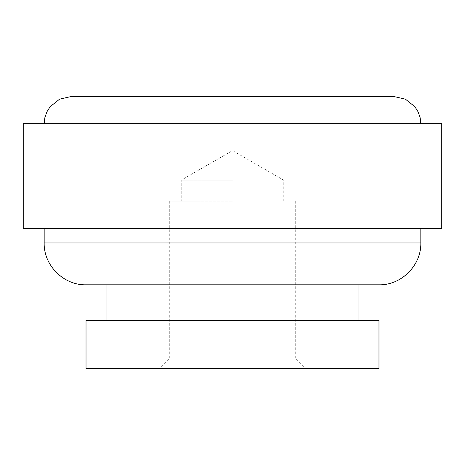 <?xml version="1.0" encoding="UTF-8"?>
<svg xmlns="http://www.w3.org/2000/svg" width="465" height="465" viewBox="0 0 465 465"><rect width="100%" height="100%" fill="white"/><g stroke="black" fill="none" stroke-linecap="round" stroke-linejoin="round"><path stroke-width="0.35" stroke-dasharray="2.33 1.74" d="M86.025 368.513L378.975 368.513M232.5 358.05L169.725 358.05L232.5 358.05M232.5 201.113L169.725 201.113L232.5 201.113M232.5 180.188L181.234 180.188L232.5 180.188M86.025 284.812L378.975 284.812M23.25 123.69L441.75 123.69M393.623 96.488L71.377 96.488M23.25 228.315L441.75 228.315M232.5 284.812L358.05 284.812M86.025 320.385L378.975 320.385M232.5 320.385L106.95 320.385L232.5 320.385M232.5 123.69L44.175 123.69L232.5 123.69M420.825 242.963L44.175 242.963M169.725 201.113L169.725 358.05L159.263 368.513M283.766 201.113L283.766 180.188L232.5 150.59L181.234 180.188L181.234 201.113M295.275 201.113L295.275 358.05L305.738 368.513"/><path stroke-width="0.7" d="M378.975 284.812L86.025 284.812C63.659 285.388 43.6 265.323 44.175 242.963L420.825 242.963C421.4 265.323 401.342 285.388 378.975 284.812M44.175 123.69L44.832 117.755L46.855 111.914L50.15 106.683L59.601 99.167L71.377 96.488L393.623 96.488L405.399 99.167L414.85 106.683L418.145 111.914L420.168 117.755L420.825 123.69M441.75 123.69L23.25 123.69L23.25 228.315L441.75 228.315L441.75 123.69M358.05 320.385L358.05 284.812L232.5 284.812M378.975 320.385L86.025 320.385L86.025 368.513L378.975 368.513L378.975 320.385M420.825 228.315L420.825 242.963M106.95 284.812L106.95 320.385M44.175 228.315L44.175 242.963"/></g></svg>
